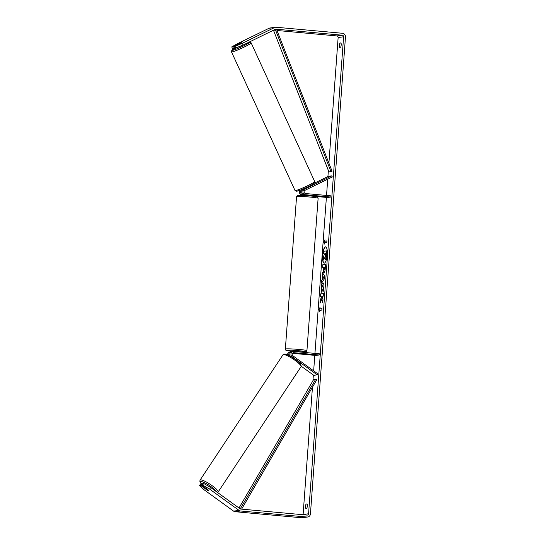 <?xml version="1.0" encoding="UTF-8"?>
<svg xmlns="http://www.w3.org/2000/svg" width="545" height="545" viewBox="0 0 545 545"><rect width="100%" height="100%" fill="white"/><g stroke="black" fill="none" stroke-linecap="round" stroke-linejoin="round"><path stroke-width="0.82" d="M309.887 195.893L309.437 195.362L304.321 194.899A2.916 2.793 -97.5 0 1 303.327 189.353L307.85 186.949M304.491 189.204A2.916 2.793 82.5 0 0 305.486 194.742L330.822 197.045L330.91 195.839L305.575 193.536A1.703 1.628 82.5 0 1 304.996 190.3L332.3 176.968L331.796 175.872L304.491 189.204L303.327 189.353M300.418 190.096A2.916 2.793 82.5 0 0 302.066 195.192L305.05 195.464M331.796 175.872L328.376 176.321L314.118 183.277M311.89 196.091L327.402 197.501L330.822 197.045M303.49 188.883L302.23 189.497A2.916 2.793 82.5 0 0 303.231 195.042L305.064 195.205M292.181 356.771A2.916 2.793 -97.5 0 1 293.98 351.477L319.316 353.78L319.227 354.993L293.884 352.69A1.703 1.628 -97.5 0 0 292.842 355.776L317.837 373.863L317.183 374.858L292.181 356.771L291.521 356.852M293.38 351.491L292.222 351.641A2.916 2.793 82.5 0 0 290.294 356.157M287.542 354.809A2.916 2.793 -97.5 0 1 289.96 351.941L291.125 351.791A2.916 2.793 -97.5 0 1 291.677 351.77M317.183 374.858L313.763 375.307L301.235 366.247M292.474 353.324L315.807 355.442L319.227 354.993M292.699 353.085L298.319 353.433L293.006 352.867M288.796 355.381A2.916 2.793 -97.5 0 1 291.125 351.791M204.934 488.048A2.432 0.463 33.5 0 1 205.962 488.381L208.708 490.371A2.432 0.463 33.5 0 1 208.885 490.779A2.432 0.463 33.5 0 1 208.783 490.834A2.432 0.463 33.5 0 1 207.754 490.5L205.002 488.511A2.432 0.463 33.5 0 1 204.831 488.102A2.432 0.463 33.5 0 1 204.934 488.048M327.184 254.678A8.195 2.275 -84.8 0 0 325.617 246.824A8.195 2.275 -84.8 0 0 322.565 255.285A8.195 2.275 -84.8 0 0 324.132 263.146A8.195 2.275 -84.8 0 0 327.184 254.678M325.733 246.844A8.195 2.275 -84.8 0 0 322.803 255.305A8.195 2.275 -84.8 0 0 324.248 263.146M306.774 508.26A2.432 0.674 -84.8 0 0 307.319 506.032A2.432 0.674 -84.8 0 0 307.094 503.907L306.086 504.036A2.432 0.674 -84.8 0 0 305.541 506.264A2.432 0.674 -84.8 0 0 305.765 508.39L306.774 508.26M341.177 45.017A2.432 0.674 95.2 0 1 340.632 47.245L339.624 47.374A2.432 0.674 95.2 0 1 339.399 45.249A2.432 0.674 95.2 0 1 339.944 43.021L340.952 42.892A2.432 0.674 95.2 0 1 341.177 45.017M240.318 43.11L232.742 46.781L233.546 48.539L234.493 48.076M235.644 48.267L234.841 46.502L242.327 43.273L243.138 45.031L234.643 48.396L233.839 46.638L241.401 42.946L240.311 43.089M321.843 299.198L322.749 302.707L322.981 299.525L322.115 296.344L323.226 296.194L323.423 293.517L320.685 293.878L320.487 296.555L321.196 296.46L321.434 297.406L320.242 299.968L320.004 303.19L321.843 299.198L322.797 302.025M322.224 279.503L322.265 272.371L324.704 276.104L324.513 278.672L321.475 283.127L321.686 280.266L322.456 279.524L322.497 275.756M243.138 45.031L275.32 29.314A1.458 1.397 -97.5 0 1 276.029 29.185L342.321 35.214A1.458 1.397 -97.5 0 1 343.609 36.788L308.579 513.771A1.458 1.397 -97.5 0 1 307.08 515.093L240.795 509.064A1.458 1.397 -97.5 0 1 240.107 508.805L210.643 487.489L209.593 489.083L202.638 485.057L203.687 483.469L210.643 487.489M276.989 30.493L336.851 35.936A1.458 1.397 -97.5 0 1 338.138 37.51L328.908 163.159M328.369 170.496L327.927 176.539M327.729 179.196L326.537 195.437M326.394 197.406L314.942 353.385M314.792 355.354L313.661 370.838M313.355 375.008L312.932 380.751M312.455 387.182L303.109 514.494A1.458 1.397 -97.5 0 1 303.075 514.732M319.683 311.815L318.777 309.778L320.004 307.462L319.901 308.913L321.952 308.64L321.843 310.091L319.792 310.364L319.683 311.815M324.875 241.19L324.977 239.739L323.75 242.055L324.656 244.092L324.766 242.641L326.816 242.368L326.925 240.917L324.875 241.19L326.918 240.972M323.996 272.623C323.362 272.527 323.13 271.185 323.314 268.596L323.417 267.268L322.633 267.37L322.831 264.686L325.569 264.325L325.263 268.474C325.058 271.042 324.636 272.425 324.002 272.623L323.921 272.623M322.851 282.862L322.844 282.862C323.71 282.978 324.057 284.619 323.9 287.774L323.028 291.957L322.735 289.995L323.212 287.835L322.654 285.621L321.748 288.033L321.918 290.172L321.366 292.243L321.06 288.039C321.346 284.987 321.938 283.257 322.844 282.862L322.947 282.862M323.192 291.541L323.444 287.855L322.647 285.628M242.327 43.273L274.517 27.557A3.399 3.263 -97.5 0 1 276.172 27.25L342.464 33.279A3.399 3.263 -97.5 0 1 345.469 36.958L310.439 513.935A3.399 3.263 -97.5 0 1 306.937 517.028L240.652 510.999A3.399 3.263 -97.5 0 1 239.057 510.399L209.593 489.083M203.687 483.469L202.685 483.599L201.63 485.193L208.558 490.207A2.432 0.463 33.5 0 1 208.885 490.779A2.432 0.463 33.5 0 1 207.461 490.35L200.533 485.336L199.531 485.466L204.116 489.798L233.58 511.121L239.057 510.399M201.63 485.193L202.638 485.057M199.531 485.466L200.587 483.878L201.589 483.742L200.533 485.336M201.589 483.742L202.263 484.232M233.839 46.638L234.841 46.502M232.742 46.781L231.734 46.911L236.857 43.988L269.039 28.279A3.399 3.263 -97.5 0 1 270.007 27.986L275.484 27.264M307.632 517.014L302.162 517.736A3.399 3.263 -97.5 0 1 301.467 517.75L235.174 511.721A3.399 3.263 -97.5 0 1 233.58 511.121M231.734 46.911L232.545 48.675L233.546 48.539M339.944 43.021L341.047 43.123M306.086 504.036L307.189 504.139M324.473 253.868L323.641 253.922L323.839 251.238L326.816 250.898L325.951 258.677L325.106 259.611M325.951 258.677L325.167 259.624M326.584 250.877L325.719 258.657M324.343 258.173L323.185 260.156L323.417 257.056L324.473 253.813L323.641 253.922M325.242 259.624L324.309 257.717L323.185 260.156M319.717 311.386L318.777 309.778M319.009 309.798L319.97 307.993M321.945 308.695L319.901 308.913M324.943 240.27L323.982 242.075L324.691 243.663M323.022 276.499L322.865 278.659L323.716 277.48L323.022 276.499L323.716 277.48M323.948 277.507L322.865 278.659M322.729 275.777L322.061 275.136M322.293 275.157L322.477 272.691M321.741 282.739L321.686 280.266M321.918 280.287L322.456 279.524M324.398 269.966L324.731 267.091L324.009 267.186L324.364 269.973L324.731 267.091M324.227 272.643C323.594 272.548 323.369 271.206 323.553 268.617L323.417 267.268M322.872 267.336L322.831 264.686M323.062 264.707L325.563 264.38M321.196 296.46L321.666 297.427L320.474 299.988L320.283 302.584M323.417 293.564L320.916 293.898L320.726 296.528M321.598 292.263L321.291 288.06C321.577 285.008 322.177 283.277 323.076 282.882M325.161 256.906L325.726 253.65L325.072 253.738L325.133 256.906M325.726 253.704L325.304 253.759L325.392 256.927M238.485 47.04L242.947 45.112M237.613 44.424L241.803 42.619L237.613 44.424M307.727 187.18L304.737 188.665M306.317 195.076L309.635 195.396M295.622 351.627L297.625 351.811M293.591 351.457L293.333 351.43C285.682 350.748 285.233 350.231 285.362 349.072A10.811 0.647 4.2 0 1 299.191 349.461A10.811 0.647 4.2 0 1 306.93 350.66L306.379 351.607L305.234 351.934L298.442 351.811A9.599 0.579 -175.8 0 0 305.629 351.784A9.599 0.579 -175.8 0 0 298.762 350.721A9.599 0.579 -175.8 0 0 286.874 350.237A9.599 0.579 -175.8 0 0 293.353 351.43A9.599 0.579 -175.8 0 0 293.591 351.45L293.632 350.898L296.739 350.987L298.483 351.253L298.435 351.886M293.755 353.167L298.319 353.433L293.755 353.167M273.515 30.343L276.649 29.621L332.048 171.171L330.965 171.62L328.914 171.893L273.515 30.343L275.566 30.07L330.965 171.62M276.649 29.621L275.566 30.07M241.619 509.139L316.727 379.838L315.725 379.197L313.675 379.47L239.01 508.008M240.236 508.887L315.725 379.197M304.321 194.899L305.486 194.742M302.066 195.192L303.231 195.042M301.78 189.558L302.23 189.497M293.203 352.779L293.884 352.69M200.076 480.091L282.991 354.788A10.811 2.064 33.5 0 1 283.448 354.557A10.811 2.064 33.5 0 1 294.109 359.686A10.811 2.064 33.5 0 1 301.024 366.717L218.109 492.026A10.811 2.064 -146.5 0 0 211.194 484.995A10.811 2.064 -146.5 0 0 200.533 479.866A10.811 2.064 -146.5 0 0 200.076 480.091L199.831 481.255L201.384 483.769M201.452 483.762A9.599 1.833 33.5 0 1 200.833 481.555A9.599 1.833 33.5 0 1 209.062 485.275A9.599 1.833 33.5 0 1 216.365 491.624M300.493 365.198A9.599 1.833 -146.5 0 0 294.995 359.135A9.599 1.833 -146.5 0 0 285.062 354.257M338.138 37.51L343.609 36.788M303.109 514.494L308.579 513.771M336.851 35.936L342.321 35.214M275.443 29.26L276.029 29.185M269.039 28.279L274.517 27.557M301.467 517.75L306.937 517.028M235.174 511.721L240.652 510.999M314.669 181.492C314.179 183.576 316.229 181.798 311.549 184.932C305.411 188.182 300.459 190.287 296.698 191.254L295.015 190.498A10.811 0.94 -24.6 0 0 295.485 190.566A10.811 0.94 -24.6 0 0 306.576 186.227A10.811 0.94 -24.6 0 0 314.669 181.492L251.136 42.864A10.811 0.94 155.4 0 1 243.043 47.599A10.811 0.94 155.4 0 1 231.952 51.938A10.811 0.94 155.4 0 1 231.482 51.877L231.823 50.29L234.677 48.396A9.599 0.831 -24.6 0 0 232.504 50.324A9.599 0.831 -24.6 0 0 243.506 45.916A9.599 0.831 -24.6 0 0 249.106 42.217A9.599 0.831 -24.6 0 0 248.772 42.278M313.647 183.045A9.599 0.831 155.4 0 1 308.048 186.737A9.599 0.831 155.4 0 1 297.045 191.152M310.377 197.086A10.811 0.647 -175.8 0 0 296.555 196.691L297.652 195.505L310.146 195.921C318.777 196.799 317.02 197.011 317.715 197.256L318.116 198.278A10.811 0.647 -175.8 0 0 310.377 197.086M304.723 196.629A9.599 0.579 4.2 0 1 298.244 195.437A9.599 0.579 4.2 0 1 310.125 195.921M218.109 492.026L217.591 492.517M301.024 366.717C301.501 364.598 299.77 362.262 295.819 359.7L290.778 356.423C288.952 355.231 285.015 353.712 284.252 354.046L282.991 354.788M205.097 487.7L204.831 488.102M248.895 42.217L251.136 42.864M295.015 190.498L231.482 51.877M303.64 189.204L303.476 188.843M285.362 349.072L296.555 196.691M305.043 195.539L305.084 194.967M306.93 350.66L318.116 198.278"/></g></svg>
